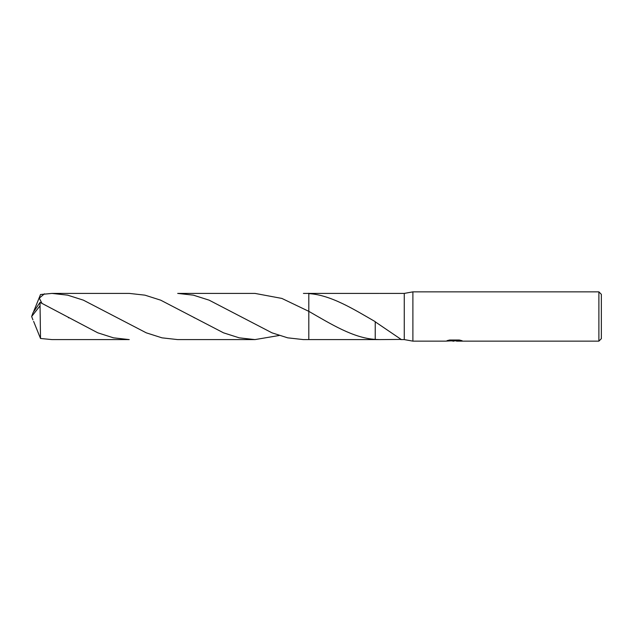 <?xml version="1.0" encoding="UTF-8"?>
<svg xmlns="http://www.w3.org/2000/svg" width="633" height="633" viewBox="0 0 633 633"><rect width="100%" height="100%" fill="white"/><g stroke="black" fill="none" stroke-linecap="round" stroke-linejoin="round"><path stroke-width="0.95" d="M448.188 340.356L454.929 340.665L445.569 341.14L412.89 341.14L404.265 339.597L404.265 293.403L412.89 291.86L598.889 291.86L601.35 294.329L601.35 338.671L598.889 341.14L456.559 341.14L460.784 340.356M412.89 341.14L412.89 291.86M455.91 340.831L451.084 340.894M453.948 341.14L452.785 341.14M598.889 341.14L598.889 291.86M454.929 340.665L447.056 340.665L449.62 340.024L459.336 340.024L462.161 340.744L456.464 341.124M379.048 339.597L308.801 339.597L308.801 293.403L303.429 293.403L379.048 293.403M308.801 311.341L281.867 298.428L254.964 293.403L177.691 293.403L193.429 295.168L209.135 300.169L271.976 332.831L287.675 337.832L303.429 339.597L308.801 339.597L308.801 311.333C330.861 324.017 353.396 338.069 375.25 339.391M379.555 339.597L375.227 339.415L375.234 321.825L401.148 339.415L379.555 339.597M404.265 339.597L400.824 339.597M379.555 293.403L404.265 293.403M308.801 293.609C330.877 294.899 353.792 309.3 375.234 321.667L375.234 321.667M452.342 340.831L453.782 340.744M375.234 321.825L375.234 322.972M308.801 311.096L308.801 293.245M33.628 311.594L40.512 294.527L51.977 293.403L67.66 295.16L83.374 300.153L146.27 332.831L161.985 337.84L177.691 339.597L254.972 339.597L239.234 337.84L223.504 332.823L160.679 300.169L144.949 295.16L129.235 293.403L51.977 293.403M279.193 335.49L254.972 339.597M40.053 305.81L40.512 338.473L51.977 339.597L129.235 339.597L113.481 337.832L97.759 332.808L40.053 302.384L33.058 312.662L31.65 316.5L40.053 305.81L40.053 302.384M308.801 339.597L308.801 311.333M41.889 303.239L39.309 298.143L44.445 293.807M33.628 321.406L40.512 338.473M32.932 319.847L31.65 316.5M454.328 340.831L456.464 340.831M319.792 317.631L320.282 317.908M364.197 315.297L363.801 315.068M68.364 317.647L68.775 317.885M193.991 317.584L194.481 317.869"/></g></svg>
